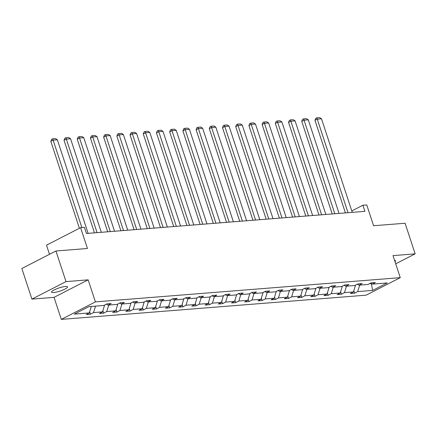 <?xml version="1.0" encoding="UTF-8"?>
<svg xmlns="http://www.w3.org/2000/svg" width="437" height="437" viewBox="0 0 437 437"><rect width="100%" height="100%" fill="white"/><g stroke="black" fill="none" stroke-linecap="round" stroke-linejoin="round"><path stroke-width="0.66" d="M65.441 286.486A8.412 1.65 161.8 0 0 56.4 288.917A8.412 1.65 161.8 0 0 51.55 292.145A8.412 1.65 161.8 0 0 53.647 292.544A8.412 1.65 161.8 0 0 62.688 290.119A8.412 1.65 161.8 0 0 67.533 286.891A8.412 1.65 161.8 0 0 65.441 286.486M31.917 299.11L54.051 297.351L88.148 279.844L66.009 281.603L31.917 299.11L21.85 268.498L55.941 250.991L87.438 248.489L80.594 227.672L46.502 245.179L49.501 254.301M66.009 281.603L55.941 250.991M395.714 263.833L415.15 253.853L405.083 223.241L373.591 225.743L366.747 204.926L362.896 205.232L351.79 210.934M395.015 261.703A8.412 1.65 161.8 0 0 395.512 260.818A8.412 1.65 161.8 0 0 394.589 260.408M61.3 319.392L366.168 295.161L400.259 277.653L95.392 301.885L61.3 319.392L54.051 297.351M369.483 283.7L371.259 283.558M359.667 285.121L357.69 291.594L354.604 293.183L353.812 290.774M371.303 283.58L372.674 290.403L357.69 291.594M355.532 285.132L353.457 291.932L350.37 293.517L354.604 293.183M353.457 291.932L344.482 292.648L341.395 294.232L340.603 291.823M342.324 286.18L340.248 292.981L337.162 294.565L341.395 294.232M340.248 292.981L331.273 293.697L328.187 295.281L327.395 292.872M329.121 287.229L327.04 294.03L323.954 295.614L328.187 295.281M327.04 294.03L318.065 294.746L314.979 296.33L314.187 293.921M315.913 288.283L313.832 295.079L310.745 296.668L314.979 296.33M313.832 295.079L304.857 295.794L301.77 297.378L300.978 294.97M302.704 289.332L300.629 296.133L297.537 297.717L301.77 297.378M300.629 296.133L291.654 296.843L288.567 298.427L287.775 296.018M289.496 290.381L287.42 297.182L284.334 298.766L288.567 298.427M287.42 297.182L278.445 297.892L275.359 299.482L274.567 297.073M276.288 291.43L274.212 298.231L271.126 299.815L275.359 299.482M274.212 298.231L265.237 298.946L262.151 300.53L261.359 298.121M263.085 292.479L261.004 299.279L257.917 300.864L262.151 300.53M261.004 299.279L252.029 299.995L248.943 301.579L248.15 299.17M249.877 293.527L247.795 300.328L244.709 301.918L248.943 301.579M247.795 300.328L238.826 301.044L235.734 302.628L234.948 300.219M236.668 294.582L234.593 301.383L231.506 302.967L235.734 302.628M234.593 301.383L225.618 302.093L222.531 303.677L221.739 301.268M223.46 295.631L221.384 302.431L218.298 304.015L222.531 303.677M221.384 302.431L212.409 303.141L209.323 304.726L208.531 302.322M210.257 296.679L208.176 303.48L205.09 305.064L209.323 304.726M208.176 303.48L199.201 304.19L196.115 305.78L195.323 303.371M197.049 297.728L194.968 304.529L191.881 306.113L196.115 305.78M194.968 304.529L185.993 305.244L182.906 306.829L182.114 304.42M183.84 298.777L181.765 305.578L178.673 307.162L182.906 306.829M181.765 305.578L172.79 306.293L169.703 307.877L168.911 305.468M170.632 299.831L168.556 306.627L165.47 308.216L169.703 307.877M168.556 306.627L159.581 307.342L156.495 308.926L155.703 306.517M157.424 300.88L155.348 307.681L152.262 309.265L156.495 308.926M155.348 307.681L146.373 308.391L143.287 309.975L142.495 307.566M144.221 301.929L142.14 308.73L139.053 310.314L143.287 309.975M142.14 308.73L133.165 309.44L130.079 311.029L129.286 308.62M131.013 302.978L128.931 309.778L125.845 311.363L130.079 311.029M128.931 309.778L119.962 310.488L116.87 312.078L116.078 309.669M117.804 304.026L115.729 310.827L112.642 312.411L116.87 312.078M115.729 310.827L106.754 311.543L103.667 313.127L102.875 310.718M104.596 305.075L102.52 311.876L99.434 313.46L103.667 313.127M102.52 311.876L93.545 312.592L90.459 314.176L89.667 311.767M91.289 306.452L89.312 312.925L86.226 314.514L90.459 314.176M89.312 312.925L74.328 314.116L88.886 306.643L103.869 305.452L106.956 303.868L111.189 303.529L108.103 305.113L117.078 304.403L120.164 302.814L124.398 302.48L121.311 304.065L130.286 303.349L133.372 301.765L137.606 301.432L134.52 303.016L143.494 302.3L146.581 300.716L150.814 300.377L147.722 301.967L156.697 301.251L159.784 299.667L164.017 299.329L160.931 300.913L169.906 300.203L172.992 298.618L177.225 298.28L174.139 299.864L183.114 299.154L186.2 297.57L190.434 297.231L187.347 298.815L196.322 298.105L199.409 296.515L203.642 296.182L200.556 297.766L209.525 297.051L212.617 295.467L216.845 295.133L213.759 296.718L222.733 296.002L225.82 294.418L230.053 294.079L226.967 295.669L235.942 294.953L239.028 293.369L243.262 293.03L240.175 294.614L249.15 293.904L252.236 292.32L256.47 291.982L253.384 293.566L262.358 292.856L265.445 291.266L269.678 290.933L266.592 292.517L275.561 291.801L278.648 290.217L282.881 289.884L279.795 291.468L288.77 290.752L291.856 289.168L296.089 288.835L293.003 290.419L301.978 289.704L305.064 288.12L309.298 287.781L306.211 289.37L315.186 288.655L318.273 287.071L322.506 286.732L319.42 288.316L328.389 287.606L331.481 286.022L335.714 285.683L332.623 287.267L341.597 286.557L344.684 284.968L348.917 284.634L345.831 286.219L354.806 285.503L357.892 283.919L362.126 283.586L359.039 285.17L368.014 284.454L371.1 282.87L375.334 282.531L372.248 284.121L387.231 282.93L372.674 290.403M80.594 227.672L84.445 227.366L86.455 233.489L364.906 211.355L362.896 205.232M357.34 284.203L359.039 285.17M346.459 286.169L344.482 292.648M344.132 285.252L345.831 286.219M333.251 287.218L331.273 293.697M330.924 286.306L332.623 287.267M320.048 288.267L318.065 294.746M317.715 287.355L319.42 288.316M306.84 289.316L304.857 295.794M304.513 288.404L306.211 289.37M293.631 290.37L291.654 296.843M291.304 289.452L293.003 290.419M280.423 291.419L278.445 297.892M278.096 290.501L279.795 291.468M267.215 292.468L265.237 298.946M264.888 291.55L266.592 292.517M254.012 293.517L252.029 299.995M251.685 292.604L253.384 293.566M240.803 294.565L238.826 301.044M238.476 293.653L240.175 294.614M227.595 295.614L225.618 302.093M225.268 294.702L226.967 295.669M214.387 296.668L212.409 303.141M212.06 295.751L213.759 296.718M201.184 297.717L199.201 304.19M198.851 296.799L200.556 297.766M187.976 298.766L185.993 305.244M185.649 297.854L187.347 298.815M174.767 299.815L172.79 306.293M172.44 298.903L174.139 299.864M161.559 300.864L159.581 307.342M159.232 299.951L160.931 300.913M148.351 301.912L146.373 308.391M146.024 301L147.722 301.967M135.148 302.967L133.165 309.44M132.821 302.049L134.52 303.016M121.939 304.015L119.962 310.488M119.612 303.098L121.311 304.065M108.731 305.064L106.754 311.543M106.404 304.152L108.103 305.113M95.523 306.113L93.545 312.592M88.148 279.844L95.392 301.885M415.15 253.853L393.01 255.612L400.259 277.653M370.549 283.154L372.248 284.121M81.872 227.568L53.123 140.124L50.818 141.309L79.414 228.278M88.121 233.358L57.356 139.791L53.123 140.124L52.544 138.835L55.504 138.6L57.356 139.791M50.818 141.309L51.621 139.31L52.544 138.835M97.09 232.642L66.331 139.075L64.026 140.261L94.468 232.85M101.324 232.304L70.565 138.737L66.331 139.075L65.752 137.786L68.713 137.551L70.565 138.737M64.026 140.261L64.829 138.261L65.752 137.786M110.299 231.594L79.534 138.026L77.234 139.206L107.677 231.801M114.532 231.255L83.767 137.688L79.534 138.026L78.955 136.737L81.921 136.502L83.767 137.688M77.234 139.206L78.037 137.213L78.955 136.737M123.507 230.545L92.742 136.978L90.443 138.158L120.885 230.752M127.741 230.206L96.976 136.639L92.742 136.978L92.163 135.689L95.129 135.454L96.976 136.639M90.443 138.158L91.24 136.164L92.163 135.689M136.715 229.491L105.951 135.923L103.645 137.109L134.088 229.704M140.949 229.157L110.184 135.59L105.951 135.923L105.372 134.64L108.332 134.405L110.184 135.59M103.645 137.109L104.448 135.109L105.372 134.64M149.924 228.442L119.159 134.875L116.854 136.06L147.296 228.649M154.152 228.109L123.392 134.541L119.159 134.875L118.58 133.591L121.541 133.351L123.392 134.541M116.854 136.06L117.657 134.061L118.58 133.591M163.127 227.393L132.367 133.826L130.062 135.011L160.505 227.601M167.36 227.054L136.595 133.493L132.367 133.826L131.783 132.537L134.749 132.302L136.595 133.493M130.062 135.011L130.865 133.012L131.783 132.537M176.335 226.344L145.57 132.777L143.27 133.957L173.713 226.552M180.568 226.005L149.804 132.438L145.57 132.777L144.991 131.488L147.957 131.253L149.804 132.438M143.27 133.957L144.073 131.963L144.991 131.488M189.543 225.295L158.778 131.728L156.473 132.908L186.916 225.503M193.777 224.957L163.012 131.39L158.778 131.728L158.199 130.439L161.16 130.204L163.012 131.39M156.473 132.908L157.276 130.914L158.199 130.439M202.752 224.247L171.987 130.679L169.682 131.859L200.124 224.454M206.985 223.908L176.22 130.341L171.987 130.679L171.408 129.39L174.368 129.155L176.22 130.341M169.682 131.859L170.485 129.865L171.408 129.39M215.954 223.192L185.195 129.625L182.89 130.81L213.332 223.405M220.188 222.859L189.429 129.292L185.195 129.625L184.616 128.341L187.577 128.107L189.429 129.292M182.89 130.81L183.693 128.811L184.616 128.341M229.163 222.143L198.398 128.576L196.098 129.762L226.541 222.351M233.396 221.81L202.631 128.243L198.398 128.576L197.819 127.293L200.785 127.052L202.631 128.243M196.098 129.762L196.901 127.762L197.819 127.293M242.371 221.095L211.606 127.528L209.307 128.713L239.749 221.302M246.605 220.756L215.84 127.189L211.606 127.528L211.027 126.238L213.993 126.003L215.84 127.189M209.307 128.713L210.104 126.714L211.027 126.238M255.579 220.046L224.815 126.479L222.509 127.659L252.952 220.253M259.813 219.707L229.048 126.14L224.815 126.479L224.236 125.19L227.196 124.955L229.048 126.14M222.509 127.659L223.312 125.665L224.236 125.19M268.788 218.997L238.023 125.43L235.718 126.61L266.16 219.205M273.016 218.658L242.256 125.091L238.023 125.43L237.444 124.141L240.405 123.906L242.256 125.091M235.718 126.61L236.521 124.616L237.444 124.141M281.991 217.948L251.231 124.381L248.926 125.561L279.369 218.156M286.224 217.61L255.465 124.042L251.231 124.381L250.652 123.092L253.613 122.857L255.465 124.042M248.926 125.561L249.729 123.562L250.652 123.092M295.199 216.894L264.434 123.327L262.134 124.512L292.577 217.107M299.432 216.561L268.668 122.994L264.434 123.327L263.855 122.043L266.821 121.808L268.668 122.994M262.134 124.512L262.937 122.513L263.855 122.043M308.407 215.845L277.642 122.278L275.337 123.463L305.785 216.053M312.641 215.512L281.876 121.945L277.642 122.278L277.063 120.989L280.03 120.754L281.876 121.945M275.337 123.463L276.14 121.464L277.063 120.989M321.616 214.796L290.851 121.229L288.546 122.415L318.988 215.004M325.849 214.458L295.084 120.891L290.851 121.229L290.272 119.94L293.232 119.705L295.084 120.891M288.546 122.415L289.349 120.415L290.272 119.94M334.818 213.748L304.059 120.18L301.754 121.36L332.196 213.955M339.052 213.409L308.293 119.842L304.059 120.18L303.48 118.891L306.441 118.656L308.293 119.842M301.754 121.36L302.557 119.367L303.48 118.891M348.027 212.699L317.267 119.132L314.962 120.312L345.405 212.906M352.26 212.36L321.495 118.793L317.267 119.132L316.683 117.843L319.649 117.608L321.495 118.793M314.962 120.312L315.765 118.318L316.683 117.843"/></g></svg>
